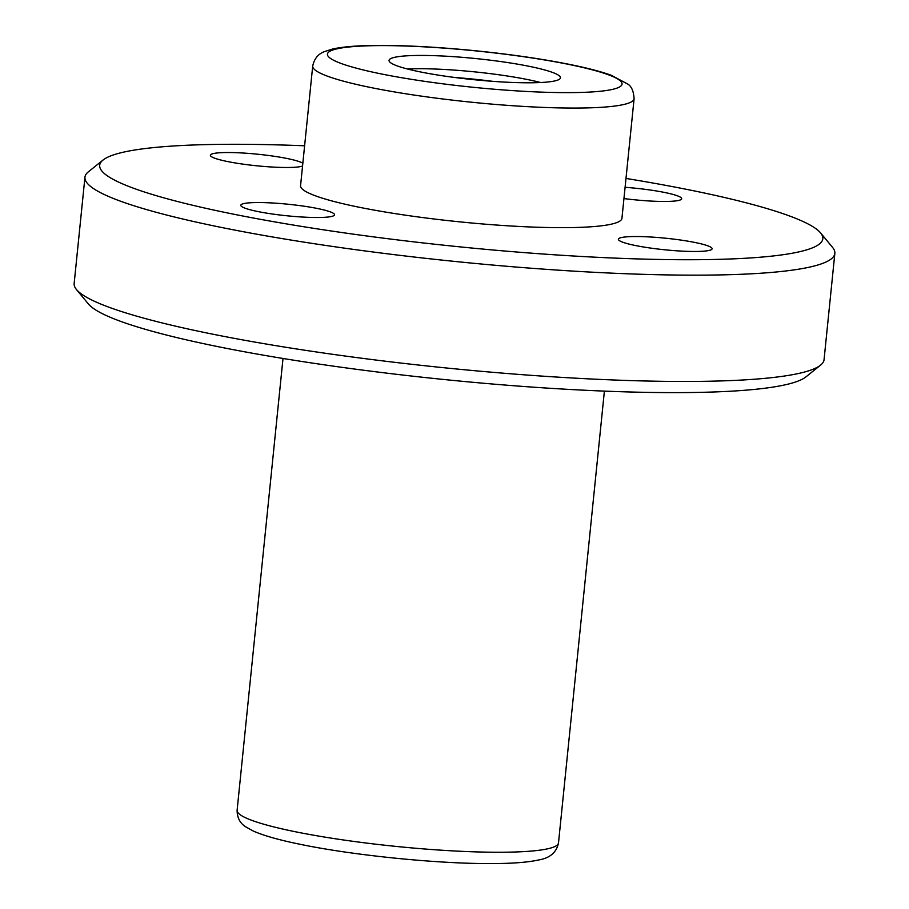<?xml version="1.0" encoding="UTF-8"?>
<svg xmlns="http://www.w3.org/2000/svg" width="909" height="909" viewBox="0 0 909 909"><rect width="100%" height="100%" fill="white"/><g stroke="black" fill="none" stroke-linecap="round" stroke-linejoin="round"><path stroke-width="1.36" d="M419.208 71.686A86.139 10.613 -174.2 0 1 389.041 60.414A86.139 10.613 -174.2 0 1 475.816 58.562A86.139 10.613 -174.2 0 1 560.455 77.822A86.139 10.613 -174.2 0 1 510.21 82.367A86.139 10.613 -174.2 0 1 419.208 71.686M625.994 178.437A363.418 44.757 -174.2 0 1 820.577 232.92L832.53 247.362A376.883 46.416 -174.2 0 1 834.848 253.384L824.054 359.691A376.883 46.416 -174.2 0 1 820.566 365.134L805.953 376.871A363.418 44.757 -174.2 0 1 576.624 389.825A363.418 44.757 -174.2 0 1 213.433 345.727A363.418 44.757 -174.2 0 1 88.423 303.981L76.47 289.551A376.883 46.416 -174.2 0 1 74.152 283.528L84.946 177.21A376.883 46.416 -174.2 0 1 88.434 171.778L103.047 160.041A363.418 44.757 -174.2 0 1 304.606 145.792M820.566 365.134A376.883 46.416 -174.2 0 1 582.749 378.564A376.883 46.416 -174.2 0 1 206.104 332.83A376.883 46.416 -174.2 0 1 76.47 289.551M834.848 253.384A376.883 46.416 -174.2 0 1 615.075 273.291A376.883 46.416 -174.2 0 1 216.899 226.523A376.883 46.416 -174.2 0 1 84.946 177.21M820.577 232.92A363.418 44.757 -174.2 0 1 631.051 258.713A363.418 44.757 -174.2 0 1 226.932 212.831A363.418 44.757 -174.2 0 1 103.047 160.041M634.096 98.729L621.938 218.33A161.518 19.896 -174.2 0 1 527.754 226.864A161.518 19.896 -174.2 0 1 357.112 206.82A161.518 19.896 -174.2 0 1 300.561 185.686L312.707 66.084C314.219 58.767 318.15 53.938 324.49 51.586L332.671 49.006C342.92 46.757 357.476 45.575 376.337 45.45C405.016 45.28 438.036 47.041 475.396 50.745C514.096 54.699 547.888 59.755 576.772 65.903C590.952 68.959 602.474 72.095 611.337 75.299L628.085 84.253C631.675 86.673 633.675 91.502 634.096 98.729A161.518 19.896 -174.2 0 1 539.901 107.262A161.518 19.896 -174.2 0 1 369.259 87.219A161.518 19.896 -174.2 0 1 312.707 66.084M302.845 163.211A47.109 5.806 5.8 0 0 287.63 158.609A47.109 5.806 5.8 0 0 237.863 152.757A47.109 5.806 5.8 0 0 210.388 155.246A47.109 5.806 5.8 0 0 226.886 161.416A47.109 5.806 5.8 0 0 302.549 166.04M625.097 187.311A47.109 5.806 -174.2 0 1 681.693 198.753A47.109 5.806 -174.2 0 1 623.949 198.571M634.868 245.407A47.109 5.806 -174.2 0 1 618.37 239.249A47.109 5.806 -174.2 0 1 665.831 238.238A47.109 5.806 -174.2 0 1 712.111 248.771A47.109 5.806 -174.2 0 1 684.636 251.248A47.109 5.806 -174.2 0 1 634.868 245.407M257.304 211.433A47.109 5.806 -174.2 0 1 240.805 205.264A47.109 5.806 -174.2 0 1 288.267 204.252A47.109 5.806 -174.2 0 1 334.546 214.785A47.109 5.806 -174.2 0 1 307.072 217.274A47.109 5.806 -174.2 0 1 257.304 211.433M407.482 68.993A86.139 10.613 -174.2 0 1 540.662 82.526M454.739 77.481A91.525 11.272 -174.2 0 1 492.667 81.333M379.28 73.527A148.065 18.237 -174.2 0 1 425.321 46.904A148.065 18.237 -174.2 0 1 619.643 86.912A148.065 18.237 -174.2 0 1 379.28 73.527M293.664 831.405A161.518 19.896 -174.2 0 1 237.113 810.271C237.135 817.736 240.01 823.27 245.748 826.849L253.236 831.019C263.587 835.598 279.052 839.996 299.629 844.188C353.783 855.551 441.285 864.243 494.871 863.55C513.733 863.425 528.288 862.243 538.537 859.994C549.888 858.13 556.547 852.437 558.501 842.916A161.518 19.896 -174.2 0 1 464.306 851.449A161.518 19.896 -174.2 0 1 293.664 831.405M283.006 358.464L237.113 810.271M604.394 391.109L558.501 842.916"/></g></svg>
